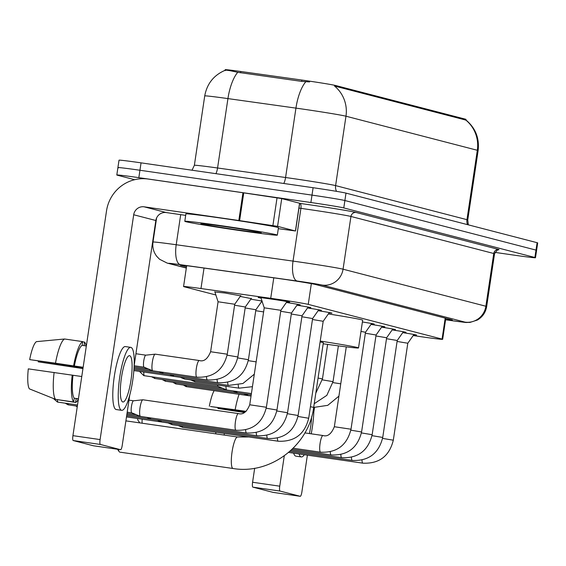 <?xml version="1.0" encoding="UTF-8"?>
<svg xmlns="http://www.w3.org/2000/svg" width="566" height="566" viewBox="0 0 566 566"><rect width="100%" height="100%" fill="white"/><g stroke="black" fill="none" stroke-linecap="round" stroke-linejoin="round"><path stroke-width="0.85" d="M214.889 291.999L224.737 292.962L240.635 295.848M261.046 298.105A15.926 0.361 8.5 0 1 258.181 297.461A15.926 0.361 8.5 0 1 270.682 298.975A15.926 0.361 8.5 0 1 289.686 302.173A15.926 0.361 8.5 0 1 286.757 301.947M413.194 335.553L415.826 335.942A28.074 0.637 -171.5 0 0 420.63 336.65A28.074 0.637 -171.5 0 0 442.662 339.31A28.074 0.637 -171.5 0 0 442.067 339.091L308.244 304.374A28.074 0.637 -171.5 0 0 270.718 298.31L200.972 288.54A28.074 0.637 -171.5 0 0 183.568 286.538A28.074 0.637 -171.5 0 0 184.162 286.757L215.865 294.985M465.882 120.119L465.988 119.384A25.265 0.573 -171.5 0 0 465.45 119.178L335.631 85.508A25.265 0.573 -171.5 0 0 301.862 80.047L240.833 71.5A25.265 0.573 -171.5 0 0 225.162 69.696L225.07 70.311M261.379 301.926L262.348 302.074M250.802 299.181L262.008 301.034M240.225 296.435L251.212 298.593M392.146 329.907A15.926 0.361 8.5 0 1 406.027 332.348A15.926 0.361 8.5 0 1 403.098 332.122M381.576 327.169A15.926 0.361 8.5 0 1 395.45 329.603A15.926 0.361 8.5 0 1 392.521 329.377M370.999 324.424A15.926 0.361 8.5 0 1 384.873 326.858A15.926 0.361 8.5 0 1 381.944 326.632M362.396 321.983A15.926 0.361 8.5 0 1 374.296 324.12A15.926 0.361 8.5 0 1 371.367 323.894M318.113 310.706A15.926 0.361 8.5 0 1 331.994 313.147A15.926 0.361 8.5 0 1 329.065 312.92M307.536 307.961A15.926 0.361 8.5 0 1 321.417 310.401A15.926 0.361 8.5 0 1 318.488 310.175M296.959 305.223A15.926 0.361 8.5 0 1 310.84 307.656A15.926 0.361 8.5 0 1 307.911 307.43M286.382 302.477A15.926 0.361 8.5 0 1 300.263 304.911A15.926 0.361 8.5 0 1 297.334 304.685M402.723 332.652A15.926 0.361 8.5 0 1 416.604 335.093A15.926 0.361 8.5 0 1 413.675 334.867M465.832 120.084L334.485 86.018A32.75 32.014 104.5 0 1 345.975 116.214A37.427 0.849 -171.5 0 0 302.117 108.997A37.427 0.849 -171.5 0 0 295.94 108.12L227.935 98.597A37.427 0.849 -171.5 0 0 204.729 95.923L194.364 165.314A37.427 0.849 8.5 0 1 217.57 167.989L285.575 177.512A37.427 0.849 8.5 0 1 291.745 178.389A37.427 0.849 8.5 0 1 335.603 185.606L466.957 219.672A37.427 0.849 8.5 0 1 467.749 219.969L478.121 150.584A37.427 0.849 -171.5 0 0 477.322 150.28A32.75 32.014 -75.5 0 0 465.832 120.084M134.694 179.705L117.403 175.219A28.074 0.637 8.5 0 1 116.808 174.993A28.074 0.637 8.5 0 1 138.84 177.66L310.89 202.515L312 195.114A28.074 0.637 8.5 0 1 344.892 200.527L535.995 250.094A28.074 0.637 8.5 0 1 536.596 250.321A28.074 0.637 8.5 0 0 535.995 250.094L344.892 200.527A28.074 0.637 8.5 0 0 312 195.114L139.951 170.253L312 195.114L313.104 187.714A28.074 0.637 8.5 0 1 345.996 193.119L537.106 242.694A28.074 0.637 8.5 0 1 537.7 242.913L535.486 257.721A28.074 0.637 8.5 0 1 513.454 255.054L494.995 252.386M118.513 167.819A28.074 0.637 8.5 0 1 117.912 167.593A28.074 0.637 8.5 0 1 139.951 170.253A28.074 0.637 8.5 0 0 117.912 167.593L119.023 160.192A28.074 0.637 8.5 0 1 141.054 162.852L313.104 187.714M309.595 81.921L301.657 81.384L237.734 72.306C228.756 70.276 224.575 69.717 225.197 70.623M445.626 319.479A28.074 0.637 -171.5 0 0 452.383 320.066A28.074 0.637 -171.5 0 0 451.788 319.84L315.474 284.486A28.074 0.637 -171.5 0 0 277.948 278.415L197.739 267.18A28.074 0.637 -171.5 0 0 180.335 265.178A28.074 0.637 -171.5 0 0 180.929 265.404L186.504 266.848M310.89 202.515A28.074 0.637 8.5 0 1 343.781 207.927L534.891 257.495A28.074 0.637 8.5 0 1 535.486 257.721M273.13 492.385A4.677 0.983 -81.8 0 1 273.102 492.385A4.677 0.983 -81.8 0 1 273.081 492.378L300.249 496.304A4.677 0.983 98.2 0 0 300.27 496.304A4.677 0.983 98.2 0 0 301.89 491.925L307.388 455.149M252.846 487.128L273.081 492.378L300.27 496.304L280.007 491.055L252.846 487.128A4.677 0.983 -81.8 0 1 252.585 482.253L279.745 486.18L284.281 455.821M254.679 468.231L252.585 482.253M313.819 412.147L314.505 407.52M279.745 486.18A4.677 0.983 98.2 0 0 280.007 491.055M309.397 433.563A23.39 4.903 98.2 0 0 311.668 416.71M244.717 412.303L217.903 408.433A18.713 3.92 98.2 0 0 217.981 407.591M293.641 453.161A31.816 6.665 98.2 0 0 295.742 456.118A31.816 6.665 98.2 0 0 295.898 456.146A31.816 6.665 98.2 0 0 296.046 456.161M299.074 453.946A31.816 6.665 98.2 0 0 301.176 456.896A31.816 6.665 98.2 0 0 301.324 456.932A31.816 6.665 98.2 0 0 304.331 454.71M239.078 394.297A30.875 6.474 98.2 0 0 235.145 409.784L210.51 406.515L245.75 411.609M246.054 411.362L235.145 409.784M217.903 408.433L244.328 412.522M214.111 390.689A24.331 5.101 98.2 0 0 209.335 406.211M311.208 433.825A31.816 6.665 98.2 0 0 313.889 407.456M221.525 225.735A46.787 1.061 8.5 0 1 277.34 235.131A46.787 1.061 8.5 0 1 240.614 230.687A46.787 1.061 8.5 0 1 184.799 221.299A46.787 1.061 8.5 0 1 221.525 225.735M184.799 221.299L185.903 213.898A46.787 1.061 8.5 0 1 222.629 218.335A46.787 1.061 8.5 0 1 278.444 227.73L277.34 235.131M237.288 229.831A30.5 0.693 8.5 0 1 200.909 223.69A30.5 0.693 8.5 0 1 224.844 226.598A30.5 0.693 8.5 0 1 261.23 232.704A30.5 0.693 8.5 0 1 237.288 229.831M118.428 449.39A15.905 3.332 98.2 0 0 119.2 451.675A15.905 3.332 98.2 0 0 119.773 452.128A15.905 3.332 98.2 0 0 119.851 452.142A15.905 3.332 98.2 0 0 119.928 452.149M310.416 406.735A15.905 0.361 -171.5 0 1 313.338 407.315A15.905 0.361 -171.5 0 1 313.67 407.442L323.349 342.678A15.905 0.361 -171.5 0 0 320.094 341.97M320.229 341.072A51.464 1.167 8.5 0 1 358.519 347.934A51.464 1.167 8.5 0 1 323.186 343.781M328.351 313.932A51.464 1.167 8.5 0 1 362.665 320.179L358.519 347.934M413.944 334.492L407.803 343.237L397.084 341.447M403.367 331.747L397.226 340.491L386.507 338.701M392.79 329.002L386.649 337.746L375.93 335.963M382.213 326.257L376.072 335.001L365.353 333.218M371.636 323.519L365.495 332.263L360.988 331.414M224.242 435.084A8.419 1.762 -81.8 0 1 224.263 433.415M215.915 433.881A6.085 1.274 -81.8 0 1 215.773 432.191M329.327 312.538L323.186 321.29L312.467 319.5M182.889 427.436A8.419 1.762 -81.8 0 1 182.846 427.429A8.419 1.762 -81.8 0 1 182.804 427.422A8.419 1.762 -81.8 0 1 182.754 427.408A8.419 1.762 -81.8 0 1 182.118 426.113M318.75 309.8L312.609 318.545L301.89 316.755M172.312 424.691A8.419 1.762 -81.8 0 1 172.269 424.691A8.419 1.762 -81.8 0 1 172.227 424.684A8.419 1.762 -81.8 0 1 172.177 424.663A8.419 1.762 -81.8 0 1 171.54 423.368M308.173 307.055L302.032 315.8L291.313 314.01M161.734 421.946A8.419 1.762 -81.8 0 1 161.692 421.946A8.419 1.762 -81.8 0 1 161.65 421.939A8.419 1.762 -81.8 0 1 161.6 421.918A8.419 1.762 -81.8 0 1 160.963 420.623M297.596 304.31L291.455 313.055L280.736 311.272M151.157 419.208A8.419 1.762 -81.8 0 1 151.115 419.201A8.419 1.762 -81.8 0 1 151.072 419.194A8.419 1.762 -81.8 0 1 151.023 419.18A8.419 1.762 -81.8 0 1 150.386 417.885M287.019 301.565L280.877 310.317L264.223 307.826L260.905 297.666M140.58 416.463A8.419 1.762 -81.8 0 1 140.538 416.456A8.419 1.762 -81.8 0 1 140.502 416.449A8.419 1.762 -81.8 0 1 140.446 416.435A8.419 1.762 -81.8 0 1 140.028 407.676A8.419 1.762 -81.8 0 1 142.851 399.787A8.419 1.762 -81.8 0 1 142.95 399.787A8.419 1.762 -81.8 0 1 142.986 399.794M131.821 412.833A6.085 1.274 -81.8 0 1 131.793 412.826A6.085 1.274 -81.8 0 1 131.751 412.819A6.085 1.274 -81.8 0 1 131.446 406.494A6.085 1.274 -81.8 0 1 133.491 400.799A6.085 1.274 -81.8 0 1 133.555 400.799A6.085 1.274 -81.8 0 1 133.59 400.799M248.085 395.528A8.419 1.762 -81.8 0 1 248.042 395.521A8.419 1.762 -81.8 0 1 248 395.514A8.419 1.762 -81.8 0 1 247.95 395.5A8.419 1.762 -81.8 0 1 247.314 394.205M237.508 392.783A8.419 1.762 -81.8 0 1 237.465 392.776A8.419 1.762 -81.8 0 1 237.423 392.769A8.419 1.762 -81.8 0 1 237.373 392.754A8.419 1.762 -81.8 0 1 236.737 391.46M226.931 390.038A8.419 1.762 -81.8 0 1 226.888 390.038A8.419 1.762 -81.8 0 1 226.846 390.031A8.419 1.762 -81.8 0 1 226.796 390.009A8.419 1.762 -81.8 0 1 225.968 386.26M218.172 386.415A6.085 1.274 -81.8 0 1 218.136 386.408A6.085 1.274 -81.8 0 1 218.101 386.394A6.085 1.274 -81.8 0 1 217.577 385.043M195.199 381.809A8.419 1.762 -81.8 0 1 195.157 381.802A8.419 1.762 -81.8 0 1 195.121 381.795A8.419 1.762 -81.8 0 1 195.065 381.781A8.419 1.762 -81.8 0 1 194.428 380.486M263.615 311.908L255.747 310.699M184.622 379.064A8.419 1.762 -81.8 0 1 184.58 379.064A8.419 1.762 -81.8 0 1 184.544 379.05A8.419 1.762 -81.8 0 1 184.488 379.036A8.419 1.762 -81.8 0 1 183.858 377.741M262.001 301.034L255.889 309.744L245.17 307.954M174.045 376.319A8.419 1.762 -81.8 0 1 174.003 376.319A8.419 1.762 -81.8 0 1 173.967 376.312A8.419 1.762 -81.8 0 1 173.911 376.291A8.419 1.762 -81.8 0 1 173.281 374.996M251.424 298.289L245.311 306.998L234.593 305.208M163.468 373.581A8.419 1.762 -81.8 0 1 163.425 373.574A8.419 1.762 -81.8 0 1 163.39 373.567A8.419 1.762 -81.8 0 1 163.333 373.553A8.419 1.762 -81.8 0 1 162.704 372.251M240.847 295.544L234.734 304.253L218.08 301.763L214.776 291.653M152.891 370.836A8.419 1.762 -81.8 0 1 152.855 370.829A8.419 1.762 -81.8 0 1 152.813 370.822A8.419 1.762 -81.8 0 1 152.763 370.808A8.419 1.762 -81.8 0 1 152.339 362.049A8.419 1.762 -81.8 0 1 155.162 354.16A8.419 1.762 -81.8 0 1 155.261 354.16A8.419 1.762 -81.8 0 1 155.303 354.167M144.132 367.207A6.085 1.274 -81.8 0 1 144.104 367.2A6.085 1.274 -81.8 0 1 144.068 367.192A6.085 1.274 -81.8 0 1 143.757 360.867A6.085 1.274 -81.8 0 1 145.802 355.165A6.085 1.274 -81.8 0 1 145.872 355.172A6.085 1.274 -81.8 0 1 145.901 355.172M277.581 226.343L238.817 220.499L242.963 192.744L281.726 198.588L277.581 226.343L295.431 230.978L299.57 203.265M281.726 198.588L299.577 203.222M242.963 192.744L148.278 179.061A37.427 36.585 -75.5 0 0 106.528 210.835L72.929 435.657L100.097 439.584L133.696 214.762A9.36 9.148 104.5 0 1 144.132 206.816L238.817 220.499M120.615 449.708L93.454 445.782A4.677 0.983 -81.8 0 1 93.454 445.782A4.677 0.983 -81.8 0 1 93.432 445.782L120.593 449.701A4.677 0.983 98.2 0 0 120.615 449.708A4.677 0.983 98.2 0 0 122.242 445.322L129.748 395.11M100.097 439.584A4.677 0.983 98.2 0 0 100.359 444.452L73.191 440.532L93.432 445.782M73.191 440.532A4.677 0.983 -81.8 0 1 72.929 435.657M100.359 444.452L120.593 449.701M134.163 365.551L155.841 220.507A9.36 9.148 104.5 0 1 166.277 212.561L185.683 215.37M278.302 228.671L295.431 230.978M122.765 401.973A23.39 4.903 98.2 0 0 122.879 401.994A23.39 4.903 98.2 0 0 131.036 379.814A23.39 4.903 98.2 0 0 129.685 355.717A23.39 4.903 98.2 0 0 129.572 355.696A23.39 4.903 98.2 0 0 121.414 377.876A23.39 4.903 98.2 0 0 122.765 401.973M82.997 368.296L38.247 361.837A18.713 3.92 98.2 0 0 38.325 360.995M64.581 338.999A30.875 6.474 98.2 0 0 55.489 363.188L29.68 359.608A24.331 5.101 98.2 0 1 36.436 341.645L64.581 338.999L82.693 341.616L82.134 345.366L86.336 345.975M82.134 345.366A27.133 5.688 98.2 0 0 74.372 366.004L55.489 363.188M83.152 367.27L74.372 366.004M54.11 372.435A30.875 6.474 98.2 0 0 55.56 399.355L29.382 388.856A24.331 5.101 98.2 0 1 28.3 368.862L81.766 376.524M72.993 375.251A27.133 5.688 98.2 0 0 74.231 398.223L73.672 401.973L55.56 399.355M78.433 398.832L74.231 398.223M125.496 346.604A31.816 6.665 98.2 0 0 125.341 346.576A31.816 6.665 98.2 0 0 114.247 376.744A31.816 6.665 98.2 0 0 116.094 409.515A31.816 6.665 98.2 0 0 116.242 409.551A31.816 6.665 98.2 0 0 116.398 409.558M130.923 347.39A31.816 6.665 98.2 0 0 130.774 347.361A31.816 6.665 98.2 0 0 119.681 377.529A31.816 6.665 98.2 0 0 121.52 410.3A31.816 6.665 98.2 0 0 121.676 410.329A31.816 6.665 98.2 0 0 132.769 380.161A31.816 6.665 98.2 0 0 130.923 347.39M84.072 345.649L84.603 342.112L82.664 341.829M86.145 345.946A30.875 6.474 98.2 0 0 84.603 342.112M82.693 341.616A30.875 6.474 98.2 0 0 73.601 365.799M72.222 375.053A30.875 6.474 98.2 0 0 73.672 401.973M38.247 361.837L82.954 368.586M29.68 359.608L83.117 367.468M56.614 399.511L75.582 402.468L76.141 398.719L78.398 399.044M75.582 402.468A30.875 6.474 98.2 0 0 78.37 399.235M240.833 71.5L240.628 72.837M301.862 80.047L301.657 81.384M335.631 85.508L335.497 86.414M465.45 119.178L465.316 120.091M445.201 318.134L442.067 339.091M204.029 268.065L200.972 288.54M273.781 277.828L270.718 298.31M311.342 283.644L308.244 304.374M336.551 191.35A9.36 9.148 104.5 0 1 335.603 185.606L345.975 116.214L477.322 150.28L466.957 219.672A9.36 9.148 104.5 0 0 467.544 224.652M237.734 72.306A32.75 12.318 98 0 0 227.935 98.597L217.57 167.989A9.36 3.516 -82 0 1 215.922 173.67M305.81 81.737A32.75 12.318 98 0 0 295.94 108.12L285.575 177.512A9.36 3.516 -82 0 1 283.785 183.476M345.996 193.119L343.781 207.927M537.106 242.694L534.891 257.495M141.054 162.852L138.84 177.66M447.501 320.031A18.713 0.686 98.5 0 0 447.515 320.038L445.591 319.748L447.501 320.031A18.713 0.424 -171.5 0 0 450.699 320.498A18.713 0.424 -171.5 0 0 464.99 322.125L322.188 285.08A18.713 0.424 -171.5 0 0 300.256 281.472A18.713 0.424 -171.5 0 0 297.171 281.033L180.342 264.676A18.713 0.424 -171.5 0 0 169.142 263.487L186.341 267.951M156.605 217.938L152.997 242.071A37.427 0.849 8.5 0 1 176.203 244.738L293.032 261.103A37.427 0.849 8.5 0 1 299.209 261.98A37.427 0.849 8.5 0 1 343.06 269.197L485.869 306.234A37.427 0.849 8.5 0 1 486.661 306.539L494.543 253.801A37.427 0.849 -171.5 0 0 493.75 253.504L350.941 216.46A37.427 0.849 -171.5 0 0 307.083 209.243A37.427 0.849 -171.5 0 0 300.914 208.366L298.954 208.097M299.662 203.357L299.881 203.385A42.103 0.955 8.5 0 1 356.163 212.491L498.971 249.528A4.677 4.57 -75.5 0 0 493.75 253.504L485.869 306.234A18.713 18.296 104.5 0 1 464.99 322.125M299.881 203.385A4.677 1.762 -82 0 1 300.914 208.366L293.032 261.103A18.713 7.04 98 0 0 297.171 281.033M322.188 285.08A18.713 18.296 104.5 0 0 343.06 269.197L350.941 216.46A4.677 4.57 -75.5 0 1 356.163 212.491M180.342 264.676A18.713 7.04 98 0 1 176.203 244.738L180.703 214.648M169.142 263.487A18.713 18.296 104.5 0 1 167.203 263.098L186.327 268.058M447.515 320.038A18.713 0.686 98.5 0 0 447.529 320.031L450.791 320.512C471.846 323.257 463.023 322.344 469.999 322.408L477.449 320.016C482.579 316.932 485.649 312.439 486.661 306.539M233.121 468.507A15.905 3.332 -81.8 0 1 233.036 468.499A15.905 3.332 -81.8 0 1 232.966 468.478A15.905 3.332 -81.8 0 1 232.039 452.093A15.905 3.332 -81.8 0 1 237.586 437.009A15.905 3.332 -81.8 0 1 237.663 437.023M407.803 343.237L393.313 440.192L382.574 438.402M363.061 463.158A8.419 1.762 -81.8 0 1 362.905 463.172A8.419 1.762 -81.8 0 1 362.863 463.158A8.419 1.762 -81.8 0 1 362.756 463.115A8.419 1.762 -81.8 0 1 361.992 460.031M397.226 340.491L382.736 437.447L371.996 435.657M352.484 460.413A8.419 1.762 -81.8 0 1 352.328 460.427A8.419 1.762 -81.8 0 1 352.285 460.42A8.419 1.762 -81.8 0 1 352.179 460.37A8.419 1.762 -81.8 0 1 351.415 457.286M386.649 337.746L372.159 434.702L361.419 432.919M341.906 457.675A8.419 1.762 -81.8 0 1 341.751 457.682A8.419 1.762 -81.8 0 1 341.708 457.675A8.419 1.762 -81.8 0 1 341.602 457.632A8.419 1.762 -81.8 0 1 340.838 454.54M376.072 335.001L361.582 431.964L350.842 430.174M331.329 454.93A8.419 1.762 -81.8 0 1 331.174 454.937A8.419 1.762 -81.8 0 1 331.131 454.93A8.419 1.762 -81.8 0 1 331.025 454.887A8.419 1.762 -81.8 0 1 330.261 451.795M365.495 332.263L351.005 429.219L334.343 426.729C331.379 433.995 327.601 436.924 323.002 435.523A8.419 1.762 -81.8 0 1 323.045 435.537M320.752 452.184A8.419 1.762 -81.8 0 1 320.597 452.199A8.419 1.762 -81.8 0 1 320.554 452.184A8.419 1.762 -81.8 0 1 320.448 452.142A8.419 1.762 -81.8 0 1 320.108 443.249A8.419 1.762 -81.8 0 1 323.002 435.523L304.862 432.905M142.208 423.227A6.085 1.274 -81.8 0 1 142.179 419.194M323.186 321.29L308.696 418.246L297.957 416.456M278.444 441.211A8.419 1.762 -81.8 0 1 278.288 441.225A8.419 1.762 -81.8 0 1 278.246 441.211A8.419 1.762 -81.8 0 1 278.139 441.169A8.419 1.762 -81.8 0 1 277.382 438.084M312.609 318.545L298.119 415.501L287.379 413.711M267.867 438.466A8.419 1.762 -81.8 0 1 267.711 438.48A8.419 1.762 -81.8 0 1 267.668 438.473A8.419 1.762 -81.8 0 1 267.562 438.424A8.419 1.762 -81.8 0 1 266.805 435.339M302.032 315.8L287.542 412.755L276.809 410.966M257.297 435.728A8.419 1.762 -81.8 0 1 257.134 435.735A8.419 1.762 -81.8 0 1 257.091 435.728A8.419 1.762 -81.8 0 1 256.985 435.686A8.419 1.762 -81.8 0 1 256.228 432.594M68.719 404.931A6.085 1.274 -81.8 0 1 68.684 404.931A6.085 1.274 -81.8 0 1 68.656 404.923A6.085 1.274 -81.8 0 1 68.104 403.629M77.337 406.176L68.026 404.796A6.085 5.943 -75.5 0 0 68.656 404.923M291.455 313.055L276.965 410.017L266.232 408.228M246.719 432.983A8.419 1.762 -81.8 0 1 246.557 432.99A8.419 1.762 -81.8 0 1 246.514 432.983A8.419 1.762 -81.8 0 1 246.408 432.94A8.419 1.762 -81.8 0 1 245.651 429.849M58.142 402.185A6.085 1.274 -81.8 0 1 58.107 402.185A6.085 1.274 -81.8 0 1 58.079 402.178A6.085 1.274 -81.8 0 1 57.456 399.844M77.514 404.987L57.456 402.051A6.085 5.943 -75.5 0 0 58.079 402.178M280.877 310.31L266.388 407.272L249.733 404.782C246.769 412.048 242.984 414.977 238.392 413.576A8.419 1.762 -81.8 0 1 238.428 413.59M236.142 430.238A8.419 1.762 -81.8 0 1 235.98 430.245A8.419 1.762 -81.8 0 1 235.937 430.238A8.419 1.762 -81.8 0 1 235.838 430.195A8.419 1.762 -81.8 0 1 235.491 421.302A8.419 1.762 -81.8 0 1 238.392 413.576L142.95 399.787M186.794 386.741A6.085 1.274 -81.8 0 1 186.766 386.734A6.085 1.274 -81.8 0 1 186.738 386.727A6.085 1.274 -81.8 0 1 186.186 385.439M251.042 396.023L186.108 386.606A6.085 5.943 -75.5 0 0 186.738 386.727M340.76 383.819L332.879 382.602M172.772 382.283L176.189 383.996A6.085 1.274 -81.8 0 1 176.189 383.996A6.085 1.274 -81.8 0 1 176.16 383.989A6.085 1.274 -81.8 0 1 175.609 382.694M175.531 383.861A6.085 5.943 -75.5 0 0 176.16 383.989M338.383 345.868L333.034 381.647L322.302 379.857M162.194 379.538L165.612 381.251A6.085 1.274 -81.8 0 1 165.612 381.251A6.085 1.274 -81.8 0 1 165.583 381.243A6.085 1.274 -81.8 0 1 165.031 379.949M164.954 381.116A6.085 5.943 -75.5 0 0 165.583 381.243M327.615 344.404L322.457 378.902L318.064 378.074M151.617 376.793L155.034 378.505A6.085 1.274 -81.8 0 1 155.034 378.505A6.085 1.274 -81.8 0 1 155.006 378.498A6.085 1.274 -81.8 0 1 154.454 377.204M154.376 378.371A6.085 5.943 -75.5 0 0 155.006 378.498M144.493 375.767A6.085 1.274 -81.8 0 1 144.457 375.76A6.085 1.274 -81.8 0 1 144.429 375.753A6.085 1.274 -81.8 0 1 143.821 372.025M218.136 386.408L143.799 375.633A6.085 5.943 -75.5 0 0 144.429 375.753M239.326 388.156A8.419 1.762 -81.8 0 1 239.17 388.163A8.419 1.762 -81.8 0 1 239.128 388.156A8.419 1.762 -81.8 0 1 239.022 388.113A8.419 1.762 -81.8 0 1 238.258 385.022M256.143 361.872L248.262 360.655M228.749 385.411A8.419 1.762 -81.8 0 1 228.593 385.418A8.419 1.762 -81.8 0 1 228.551 385.411A8.419 1.762 -81.8 0 1 228.445 385.368A8.419 1.762 -81.8 0 1 227.681 382.276M255.889 309.744L248.424 359.7L237.685 357.91M218.172 382.666A8.419 1.762 -81.8 0 1 218.016 382.68A8.419 1.762 -81.8 0 1 217.974 382.666A8.419 1.762 -81.8 0 1 217.868 382.623A8.419 1.762 -81.8 0 1 217.103 379.538M245.311 306.998L237.847 356.955L227.108 355.165M207.595 379.92A8.419 1.762 -81.8 0 1 207.439 379.935A8.419 1.762 -81.8 0 1 207.397 379.928A8.419 1.762 -81.8 0 1 207.29 379.878A8.419 1.762 -81.8 0 1 206.526 376.793M234.734 304.253L227.27 354.21L210.609 351.727L218.08 301.763M197.018 377.182A8.419 1.762 -81.8 0 1 196.862 377.189A8.419 1.762 -81.8 0 1 196.819 377.182A8.419 1.762 -81.8 0 1 196.713 377.14A8.419 1.762 -81.8 0 1 196.374 368.247A8.419 1.762 -81.8 0 1 199.267 360.521A8.419 1.762 -81.8 0 1 199.31 360.528M133.696 214.762L155.841 220.507M144.132 206.816L166.277 212.561M243.762 192.865L239.616 220.62M272.897 225.565L277.043 197.81M445.803 318.29L442.662 339.31M186.674 265.716L183.568 286.538M225.197 70.262C213.799 75.158 206.979 83.718 204.729 95.923M465.832 119.886C475.454 127.902 479.551 138.132 478.121 150.584M194.364 165.314L192.03 170.217M468.33 224.851L467.749 219.969M496.778 249.755L498.696 249.882C498.526 248.757 497.146 250.059 494.543 253.801M116.808 174.993L117.912 167.593M152.997 242.071C152.289 247.392 153.57 252.181 156.824 256.448L159.605 259.285L167.203 263.098M295.898 456.146L301.324 456.932M313.67 407.442C308.965 445.555 270.399 474.881 233.036 468.499L119.851 452.142M117.473 449.255L119.2 451.675M248.778 436.959L237.586 437.009L125.893 420.871M288.625 452.439L362.905 463.172C379.192 463.858 389.33 456.203 393.313 440.192M289.827 451.399L352.328 460.427C368.615 461.113 378.753 453.458 382.736 437.447M290.988 450.352L341.751 457.682C358.045 458.375 368.176 450.713 372.159 434.702M292.106 449.298L331.174 454.937C347.467 455.63 357.599 447.968 361.582 431.964M346.279 346.873L334.343 426.729M293.188 448.237L320.597 452.199C336.89 452.885 347.022 445.23 351.005 429.219M137.524 418.522L137.835 420.057L139.823 422.887M182.846 427.429L278.288 441.225C294.582 441.912 304.72 434.249 308.696 418.246M178.325 425.561L182.754 427.408M126.487 416.923L167.996 422.922M172.269 424.691L267.711 438.48C284.005 439.166 294.143 431.511 298.119 415.501M167.748 422.823L172.177 424.663M126.664 415.734L157.419 420.177M161.692 421.946L257.134 435.735C273.428 436.421 283.566 428.766 287.542 412.755M157.171 420.078L161.6 421.918M126.841 414.545L146.842 417.439M75.844 405.963L77.217 406.989M151.115 419.201L246.557 432.99C262.85 433.683 272.989 426.021 276.965 410.017M146.594 417.333L151.023 419.18M127.017 413.357L136.264 414.694M65.267 403.218L68.026 404.796M133.491 400.799L142.851 399.787M128.991 400.134L133.526 400.792M264.223 307.826L249.733 404.782M140.538 416.456L235.98 430.245C252.273 430.938 262.412 423.276 266.388 407.272M131.751 412.819L140.446 416.435M127.194 412.168L131.786 412.833M53.353 398.471L57.456 402.051M313.677 407.428L327.756 405.341L338.914 396.143M183.349 385.029L186.108 386.606M314.229 403.707L326.837 395.351L333.034 381.647M176.189 383.996L243.762 393.759M315.814 393.115L322.457 378.902M251.049 395.959L248.042 395.521M243.522 393.653L247.95 395.5M165.612 381.251L233.192 391.014M251.226 394.764L237.465 392.776M232.944 390.908L237.373 392.754M155.034 378.505L222.615 388.269M251.403 393.575L226.888 390.038M218.101 386.394L226.796 390.009M139.477 371.395L143.799 375.633M195.157 381.802L239.163 388.163L252.436 386.67M190.636 379.935L195.065 381.781M133.859 370.588L180.306 377.296M184.58 379.064L228.593 385.418L242.92 383.493L254.304 374.197M180.059 377.189L184.488 379.036M133.951 369.386L169.729 374.55M174.003 376.319L218.016 382.68C234.31 383.366 244.441 375.711 248.424 359.7M169.482 374.451L173.911 376.291M134.029 368.176L159.152 371.805M163.425 373.574L207.439 379.935C223.733 380.621 233.864 372.966 237.847 356.955M158.905 371.706L163.333 373.553M134.1 366.973L148.575 369.067M152.855 370.829L196.862 377.189C213.156 377.883 223.287 370.221 227.27 354.21M210.609 351.727C207.644 358.986 203.866 361.922 199.267 360.521L155.261 354.16M145.802 355.165L155.162 354.16M135.932 353.736L145.837 355.165M134.156 365.763L144.097 367.207L152.763 370.808M295.53 231.013L299.676 203.258M125.341 346.576L130.774 347.361M116.242 409.551L121.676 410.329"/></g></svg>
